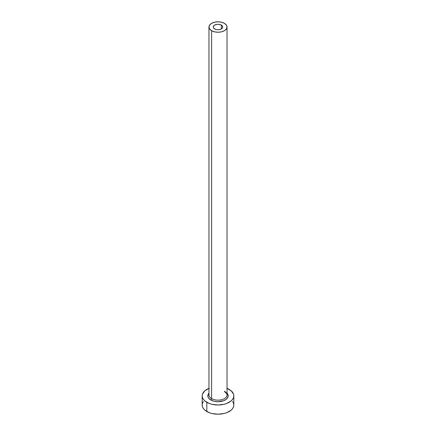 <?xml version="1.0" encoding="UTF-8"?>
<svg xmlns="http://www.w3.org/2000/svg" width="436" height="436" viewBox="0 0 436 436"><rect width="100%" height="100%" fill="white"/><g stroke="black" fill="none" stroke-linecap="round" stroke-linejoin="round"><path stroke-width="0.65" d="M214.648 28.95A4.742 2.736 180 0 1 213.259 27.016A4.742 2.736 180 0 1 216.185 24.487A4.742 2.736 180 0 1 221.352 25.081L221.352 28.95L220.638 29.294L218 29.757L216.185 29.544L214.054 28.536L213.346 27.55L213.346 26.482L214.648 25.081L217.074 24.329L218.927 24.329L221.352 25.081L222.654 26.482L222.654 27.55L221.352 28.95L221.352 25.081A4.742 2.736 180 0 1 222.742 27.016A4.742 2.736 180 0 1 219.815 29.544A4.742 2.736 180 0 1 214.648 28.95M209.046 394.226A9.036 5.216 0 0 0 211.613 398.618A1.128 0.654 -60 0 1 210.811 400.003A10.164 5.87 180 0 1 208.964 393.163L208.032 394.705L208.032 396.994L208.61 398.095L210.811 400.003A1.128 0.654 120 0 0 211.613 398.618A9.036 5.216 0 0 0 221.455 399.747A9.036 5.216 0 0 0 227.036 394.929L227.036 27.016A9.036 5.216 180 0 1 221.455 31.833A9.036 5.216 180 0 1 211.613 30.705L211.613 398.618L211.613 30.705A9.036 5.216 180 0 1 208.964 27.016A9.036 5.216 180 0 1 214.545 22.198A9.036 5.216 180 0 1 224.387 23.326A9.036 5.216 180 0 1 227.036 27.016L226.349 25.021L224.387 23.326L221.455 22.198L218 21.8L214.545 22.198L211.613 23.326L209.651 25.021L208.964 27.016L209.651 29.01L211.613 30.705L214.545 31.833L218 32.231L221.455 31.833L224.387 30.705L226.349 29.01L227.036 27.016M227.036 388.362A15.81 9.129 180 0 1 229.178 389.397A15.81 9.129 180 0 1 233.81 395.85A15.81 9.129 180 0 1 224.05 404.286A15.81 9.129 180 0 1 206.822 402.308L206.822 411.524A15.81 9.129 0 0 0 224.05 413.508A15.81 9.129 0 0 0 233.81 405.071L233.505 403.289L232.606 401.578M203.394 401.578L202.495 403.289L202.19 405.071A15.81 9.129 0 0 0 206.822 411.524L206.822 402.308A15.81 9.129 180 0 1 202.19 395.85A15.81 9.129 180 0 1 208.964 388.362M209.215 388.263L204.855 390.781L202.495 394.068L202.19 395.85L202.495 397.632L203.394 399.343L204.855 400.924L209.215 403.442L211.951 404.286L218 404.979L224.05 404.286L226.785 403.442L231.145 400.924L232.606 399.343L233.505 397.632L233.81 395.85L233.505 394.068L231.145 390.781L226.785 388.263M227.036 393.163L227.968 394.705L227.968 396.994L226.453 399.109L223.646 400.728L218 401.72L214.109 401.273L210.811 400.003A10.164 5.87 180 0 0 223.995 400.591A10.164 5.87 180 0 0 227.036 393.163M202.19 395.85L202.19 405.071L202.495 406.853L203.394 408.565L204.855 410.145L209.215 412.663L211.951 413.508L218 414.2L224.05 413.508L226.785 412.663L231.145 410.145L232.606 408.565L233.505 406.853L233.81 405.071L233.81 395.85M208.964 27.016L208.964 394.929A9.036 5.216 0 0 0 211.613 398.618A9.036 5.216 0 0 0 220.889 399.872A9.036 5.216 0 0 0 226.954 395.632A9.036 5.216 0 0 0 224.387 391.239M227.036 394.929C227.521 394.58 226.72 393.523 224.622 391.757"/></g></svg>
